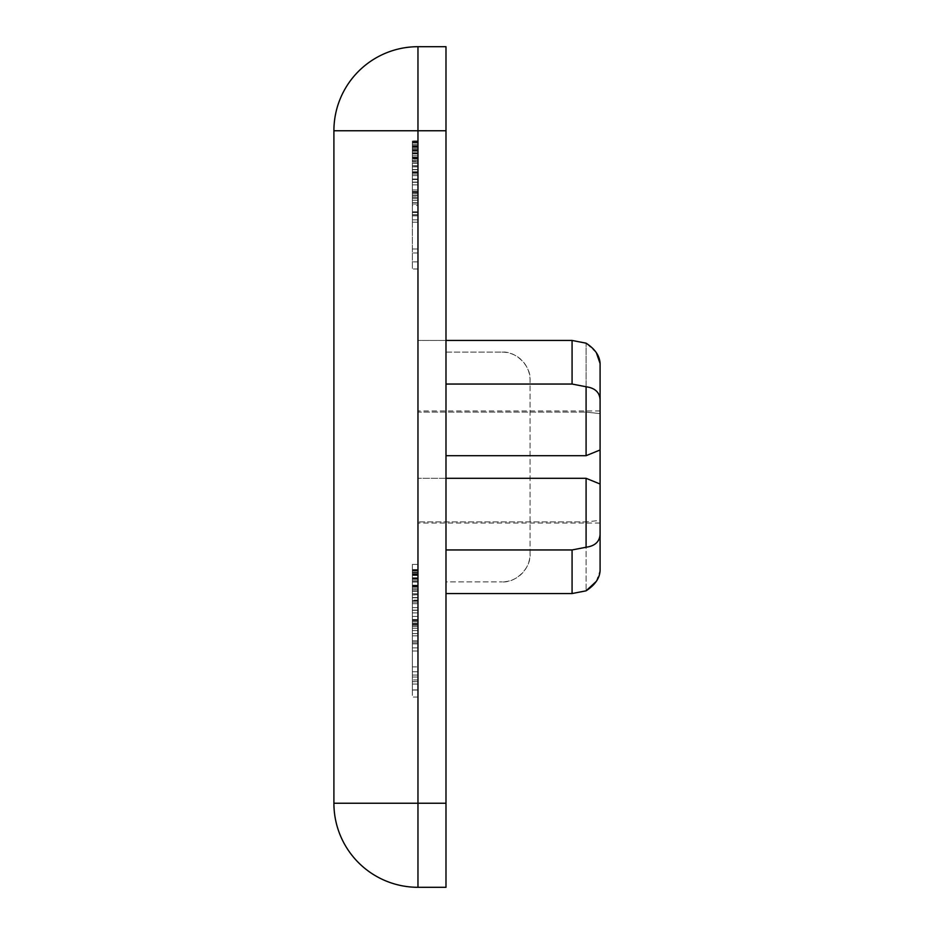 <?xml version="1.0" encoding="UTF-8"?>
<svg xmlns="http://www.w3.org/2000/svg" width="934" height="934" viewBox="0 0 934 934"><rect width="100%" height="100%" fill="white"/><g stroke="black" fill="none" stroke-linecap="round" stroke-linejoin="round"><path stroke-width="0.7" stroke-dasharray="4.67 3.5" d="M417.965 671.791L417.965 591.234L417.965 697.044L417.965 671.791L412.361 671.791L412.361 626.597L412.361 666.911L417.965 666.911M445.985 478.301L417.965 478.301L417.965 593.545L417.965 467L417.965 478.301L586.085 478.301L600.095 484.022L600.095 363.548M417.965 196.969L417.965 140.929L417.965 253.009L417.965 171.751L417.965 222.187L417.965 196.969L412.361 196.969L412.361 140.929L412.361 196.969M412.361 594.818L412.361 626.597L412.361 594.818L417.965 594.818M412.361 666.911L412.361 564.416L412.361 697.044L412.361 679.94L417.965 679.94M412.361 163.322L412.361 268.992L412.361 163.322L417.965 163.322L417.965 198.545L417.965 163.322M417.965 198.545L417.965 268.992L417.965 198.545M412.361 166.766L412.361 198.545L412.361 166.766L417.965 166.766M417.965 467L417.965 384.049L417.965 467M445.985 455.699L586.085 455.699L586.085 386.758C595.04 387.995 599.71 392.385 600.095 399.927M445.985 887.3L445.985 46.7L417.965 46.7A84.06 84.06 0 0 0 333.905 130.76L333.905 803.24A84.06 84.06 0 0 0 417.965 887.3L445.985 887.3M445.985 352.118L502.025 352.118L445.985 352.118L445.985 130.76L445.985 803.24L445.985 352.118L445.985 581.882L502.025 581.882L445.985 581.882M445.985 130.76L417.965 130.76L445.985 130.76L417.965 130.76L417.965 803.24L333.905 803.24A84.06 84.06 0 0 0 417.965 887.3L417.965 130.76L417.965 803.24L445.985 803.24M417.965 586.447L417.965 564.416L417.965 593.767L417.965 571.083L417.965 586.447L417.965 573.733L417.965 586.447L412.361 586.447L417.965 586.447L412.361 586.447L412.361 573.733L412.361 589.973L417.965 589.973L412.361 589.973L417.965 589.973L412.361 589.973L417.965 589.973L412.361 589.973L412.361 569.577L417.965 569.577L417.965 571.083L417.965 569.577L412.361 569.577L417.965 569.577L412.361 569.577L412.361 573.733L417.965 573.733L412.361 573.733L412.361 578.52L417.965 578.52L412.361 578.52L412.361 582.045L417.965 582.045L412.361 582.045L412.361 586.447L417.965 586.447L412.361 586.447M417.965 594.935L417.965 626.597L417.965 591.374L417.965 594.935L412.361 594.935L412.361 626.597L412.361 594.935M417.965 160.917L417.965 141.524L417.965 160.917L412.361 160.917L412.361 161.921L417.965 161.921L417.965 141.524L417.965 161.921L417.965 143.042L417.965 161.921L412.361 161.921L412.361 159.154L417.965 159.154M417.965 205.562L417.965 248.981L417.965 165.715L417.965 205.562L412.361 205.562L412.361 192.579L417.965 192.579M417.965 141.524L417.965 143.042L417.965 141.524L412.361 141.524L412.361 161.921L417.965 161.921L412.361 161.921L412.361 141.524L417.965 141.524L412.361 141.524L412.361 150.467L412.361 143.042L417.965 143.042L412.361 143.042L412.361 141.524L417.965 141.524L412.361 141.524L412.361 151.226L417.965 151.226L412.361 151.226L412.361 153.993L417.965 153.993L412.361 153.993L412.361 158.395L417.965 158.395L417.965 145.681L417.965 158.395L412.361 158.395L412.361 161.921L417.965 161.921L412.361 161.921L412.361 141.524L417.965 141.524M417.965 340.455L417.965 412.116L417.965 340.455L445.985 340.455L417.965 340.455M417.965 412.116L417.965 410.96L417.965 412.116L586.085 412.116L417.965 412.116M445.985 593.545L572.075 593.545L572.075 549.951L445.985 549.951M596.301 581.38L600.095 570.452L600.095 520.39L586.085 521.884L417.965 521.884L586.085 521.884L586.085 590.825L586.085 521.884L600.095 520.39L600.095 523.04L600.095 520.39L600.095 523.04L417.965 523.04M586.085 478.301L586.085 547.242L572.075 549.951M572.075 340.455L572.075 384.049L445.985 384.049M572.075 384.049L586.085 386.758M586.085 412.116L586.085 343.175L586.085 412.116L600.095 413.61L586.085 412.116M600.095 570.452L600.095 484.022M530.045 553.862L530.045 380.138L530.045 553.862A28.02 28.02 0 0 1 502.025 581.882C515.883 583.131 531.294 567.72 530.045 553.862M502.025 352.118A28.02 28.02 0 0 1 530.045 380.138C531.294 366.28 515.883 350.869 502.025 352.118M600.095 449.978L586.085 455.699M600.095 534.073C599.745 541.592 595.075 545.981 586.085 547.242M596.336 352.667L586.085 343.175M412.361 160.66L417.965 160.66M412.361 157.391L417.965 157.391M412.361 157.134L417.965 157.134M412.361 152.732L417.965 152.732M412.361 146.685L417.965 146.685M412.361 147.198L417.965 147.198L412.361 147.198M412.361 145.938L417.965 145.938L412.361 145.938M412.361 149.965L417.965 149.965L412.361 149.965M412.361 159.154L412.361 150.467L417.965 150.467L412.361 150.467L412.361 153.993L417.965 153.993L412.361 153.993L412.361 160.917M412.361 153.736L417.965 153.736M412.361 192.579L412.361 205.562M412.361 202.48L417.965 202.48M412.361 165.715L417.965 165.715M412.361 165.82L417.965 165.82M412.361 248.981L417.965 248.981M412.361 219.852L417.965 219.852M412.361 215.836L417.965 215.836M412.361 214.715L417.965 214.715M412.361 212.52L417.965 212.52M412.361 211.773L417.965 211.773M412.361 200.226L417.965 200.226M412.361 195.451L417.965 195.451M412.361 192.054L417.965 192.054M412.361 182.095L417.965 182.095M412.361 169.486L417.965 169.486M412.361 169.731L417.965 169.731M412.361 172.872L417.965 172.872M412.361 184.85L417.965 184.85M412.361 192.521L417.965 192.521M412.361 195.159L417.965 195.159M412.361 197.167L417.965 197.167M412.361 198.417L417.965 198.417M412.361 193.607L417.965 193.607M412.361 191.47L417.965 191.47M412.361 182.305L417.965 182.305M412.361 179.538L417.965 179.538M412.361 175.639L417.965 175.639M412.361 172.603L417.965 172.603M412.361 172.09L417.965 172.09M412.361 174.098L417.965 174.098M412.361 166.882L417.965 166.882M412.361 163.181L417.965 163.181M412.361 158.395L417.965 158.395L412.361 158.395L412.361 145.681L417.965 145.681L412.361 145.681L412.361 158.395L417.965 158.395M412.361 150.467L417.965 150.467M412.361 158.15L417.965 158.15M412.361 153.993L417.965 153.993M412.361 148.704L417.965 148.704M412.361 144.548L417.965 144.548M412.361 142.283L417.965 142.283M412.361 145.681L417.965 145.681L412.361 145.681M412.361 157.648L417.965 157.648M412.361 155.756L417.965 155.756M412.361 152.989L417.965 152.989M412.361 149.709L417.965 149.709M412.361 147.444L417.965 147.444M412.361 146.183L417.965 146.183M412.361 587.206L417.965 587.206M412.361 588.712L417.965 588.712M412.361 585.443L417.965 585.443M412.361 585.186L417.965 585.186M412.361 580.785L417.965 580.785M412.361 579.267L417.965 579.267M412.361 571.083L417.965 571.083L412.361 571.083M412.361 574.737L417.965 574.737M412.361 575.239L417.965 575.239L412.361 575.239M412.361 573.978L417.965 573.978L412.361 573.978M412.361 578.018L417.965 578.018L412.361 578.018M412.361 581.789L417.965 581.789M412.361 679.94L412.361 690.028L412.361 681.692L417.965 681.692M412.361 690.028L417.965 690.028M412.361 591.234L417.965 591.234M412.361 675.037L417.965 675.037M412.361 651.01L417.965 651.01M412.361 677.033L417.965 677.033M412.361 647.892L417.965 647.892M412.361 643.888L417.965 643.888M412.361 642.767L417.965 642.767M412.361 641.191L417.965 641.191M412.361 624.472L417.965 624.472M412.361 633.614L417.965 633.614M412.361 630.532L417.965 630.532M412.361 593.767L417.965 593.791M412.361 572.752L417.965 572.752M412.361 564.416L417.965 564.416M412.361 574.48L417.965 574.48M412.361 572.6L417.965 572.6M412.361 570.335L417.965 570.335M412.361 593.872L417.965 593.872M412.361 640.899L417.965 640.899M412.361 591.374L417.965 591.374M412.361 681.692L412.361 671.791M412.361 569.892L412.361 684.027L412.361 569.892L417.965 569.892L417.965 684.027L417.965 569.892M412.361 600.142L412.361 635.844L412.361 597.538L412.361 626.469L412.361 600.142L417.965 600.142L417.965 635.844L417.965 600.142M412.361 585.933L417.965 585.933M412.361 578.274L417.965 578.274M412.361 577.761L417.965 577.761M412.361 575.496L417.965 575.496M412.361 574.235L417.965 574.235M412.361 602.15L417.965 602.15M412.361 616.382L417.965 616.382M412.361 600.655L417.965 600.655M412.361 603.679L417.965 603.679M412.361 607.59L417.965 607.59M412.361 610.346L417.965 610.346M412.361 619.522L417.965 619.522M412.361 621.659L417.965 621.659M412.361 626.469L417.965 626.469M412.361 625.22L417.965 625.22M412.361 623.211L417.965 623.211M412.361 620.573L417.965 620.573M412.361 612.891L417.965 612.891M412.361 600.924L417.965 600.924M412.361 597.783L417.965 597.783M412.361 597.538L417.965 597.538M412.361 610.147L417.965 610.147M412.361 620.106L417.965 620.106M412.361 623.503L417.965 623.503M412.361 628.267L417.965 628.267M412.361 635.844L417.965 635.844M412.361 572.285L417.965 572.285M412.361 684.027L417.965 684.027M412.361 681.622L417.965 681.622M412.361 582.045L417.965 582.045L412.361 582.045M412.361 578.52L417.965 578.52M412.361 573.733L417.965 573.733L412.361 573.733M412.361 569.577L417.965 569.577L412.361 569.577M412.361 189.964L417.965 189.964L412.361 189.964M412.361 203.974L417.965 203.974L412.361 203.974M412.361 179.024L417.965 179.024M412.361 171.751L417.965 171.751M412.361 222.187L417.965 222.187M412.361 214.902L417.965 214.902M417.965 130.76L417.965 46.7A84.06 84.06 0 0 0 333.905 130.76L417.965 130.76M417.965 140.929L412.361 140.929M417.965 697.044L412.361 697.044M417.965 268.992L412.361 268.992M417.965 261.87L412.361 261.87M600.095 410.96L417.965 410.96M417.965 689.922L412.361 689.922M417.965 253.009L412.361 253.009"/><path stroke-width="1.4" d="M445.985 455.699L586.085 455.699L600.095 449.978L600.095 570.452C599.745 578.146 595.075 584.941 586.085 590.825L572.075 593.545L445.985 593.545M445.985 46.7L445.985 887.3L417.965 887.3A84.06 84.06 0 0 1 333.905 803.24L333.905 130.76A84.06 84.06 0 0 1 417.965 46.7L445.985 46.7M596.301 581.38L586.085 590.825L572.075 593.545L572.075 549.951L445.985 549.951M572.075 340.455L445.985 340.455L572.075 340.455L586.085 343.175L572.075 340.455L572.075 384.049L445.985 384.049M586.085 455.699L586.085 386.758L572.075 384.049M572.075 549.951L586.085 547.242L586.085 478.301L445.985 478.301M600.095 523.04L600.095 570.452M586.085 343.175C595.04 349.012 599.71 355.807 600.095 363.548L600.095 449.978M600.095 363.548L596.336 352.667M600.095 399.927C599.745 392.408 595.075 388.019 586.085 386.758M600.095 484.022L586.085 478.301M586.085 547.242C595.04 546.005 599.71 541.615 600.095 534.073M445.985 130.76L417.965 130.76L417.965 803.24L445.985 803.24M417.965 46.7L417.965 130.76L333.905 130.76M333.905 803.24L417.965 803.24L417.965 887.3"/></g></svg>
